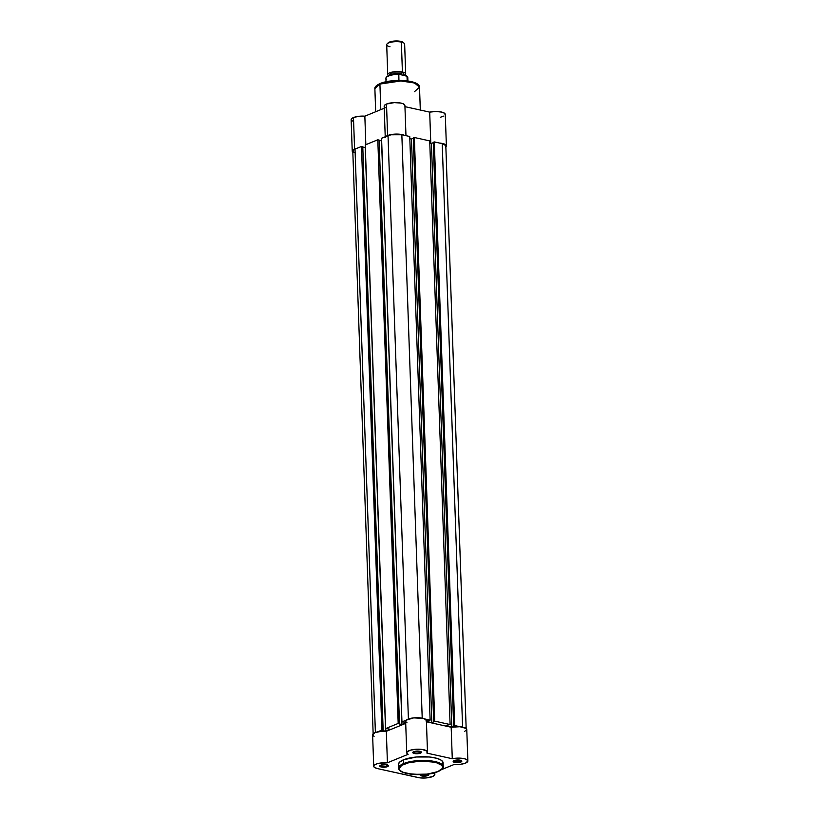 <?xml version="1.0" encoding="UTF-8"?>
<svg xmlns="http://www.w3.org/2000/svg" width="819" height="819" viewBox="0 0 819 819"><rect width="100%" height="100%" fill="white"/><g stroke="black" fill="none" stroke-linecap="round" stroke-linejoin="round"><path stroke-width="1.23" d="M420.331 774.579L420.659 775.583L423.218 776.146L427.211 775.777L427.805 775.573L427.354 774.938A3.757 1.157 178 0 0 428.173 774.027A3.757 1.157 -2 0 1 428.204 774.17A3.757 1.157 -2 0 1 427.354 774.938L427.334 774.139L427.354 774.938A3.757 1.157 -2 0 1 423.536 775.45A3.757 1.157 -2 0 1 420.761 774.641A3.757 1.157 178 0 0 423.536 775.45A3.757 1.157 178 0 0 427.354 774.938L427.805 775.573A4.32 1.331 -2 0 1 422.543 776.084A4.32 1.331 -2 0 1 420.27 774.651M453.736 760.79A3.757 1.157 178 0 0 456.019 761.905A3.757 1.157 178 0 0 460.38 761.435L460.831 762.069A4.32 1.331 -2 0 1 455.405 762.561A4.32 1.331 -2 0 1 453.388 761.035A4.32 1.331 -2 0 1 454.146 760.585L453.194 761.598L455.456 762.571L459.531 762.438L461.783 761.322L459.52 760.083L454.146 760.585A4.32 1.331 -2 0 1 458.231 759.991A4.32 1.331 -2 0 1 461.558 760.749A4.32 1.331 -2 0 1 460.831 762.069L460.38 761.435A3.757 1.157 -2 0 1 456.224 761.926A3.757 1.157 -2 0 1 453.716 760.923A3.757 1.157 -2 0 1 453.736 760.79M380.333 765.376A3.757 1.157 178 0 0 382.627 766.502A3.757 1.157 178 0 0 386.977 766.021L387.438 766.656A4.32 1.331 -2 0 1 382.012 767.147A4.32 1.331 -2 0 1 379.996 765.622A4.32 1.331 -2 0 1 380.753 765.181L379.791 766.185L382.063 767.157L386.138 767.024L388.39 765.908L386.118 764.67L380.753 765.181A4.32 1.331 -2 0 1 384.828 764.577A4.32 1.331 -2 0 1 388.165 765.345A4.32 1.331 -2 0 1 387.438 766.656L386.977 766.021A3.757 1.157 -2 0 1 382.831 766.512A3.757 1.157 -2 0 1 380.313 765.509A3.757 1.157 -2 0 1 380.333 765.376M413.36 751.873A3.757 1.157 178 0 0 415.642 752.989A3.757 1.157 178 0 0 420.004 752.518L420.454 753.152A4.32 1.331 -2 0 1 415.038 753.644A4.32 1.331 -2 0 1 413.011 752.118A4.32 1.331 -2 0 1 413.769 751.668L412.817 752.681L415.079 753.654L419.154 753.521L421.416 752.405L419.144 751.166L413.769 751.668A4.32 1.331 -2 0 1 417.854 751.074A4.32 1.331 -2 0 1 421.181 751.832A4.32 1.331 -2 0 1 420.454 753.152L420.004 752.518A3.757 1.157 -2 0 1 415.847 753.009A3.757 1.157 -2 0 1 413.339 752.006A3.757 1.157 -2 0 1 413.36 751.873M404.095 764.168C409.654 761.291 419.86 760.656 434.715 762.254C447 765.089 442.495 770.106 437.786 771.611L427.293 774.109L412.643 774.364L402.866 772.204L400.122 770.505L399.181 768.591L401.73 765.335L408.814 762.694L418.765 761.271L429.228 761.414L436.302 762.643L441.748 765.274L442.7 767.188L442.291 768.509L437.786 771.611C432.227 774.487 422.02 775.122 407.166 773.525C394.881 770.689 399.385 765.663 404.095 764.168L403.644 763.543L404.095 764.168M442.69 764.26L442.68 761.578L440.458 759.745L436.547 758.24L429.299 756.981L416.4 757.002L403.511 759.807A22.338 6.89 178 0 0 398.474 764.403L398.597 768.13A22.338 6.89 -2 0 1 403.644 763.543L398.597 768.13C398.556 775.265 426.361 776.688 437.981 771.59C441.902 769.686 443.663 768.007 443.243 766.574L438.206 762.448L424.59 760.441L403.644 763.543A22.338 6.89 -2 0 1 428.306 760.616A22.338 6.89 -2 0 1 443.243 766.574L443.11 762.837A22.338 6.89 178 0 0 428.183 756.889A22.338 6.89 178 0 0 403.511 759.807L403.644 763.543L403.511 759.807L399.416 762.305L398.464 764.342L398.904 765.663M433.435 772.941L434.807 774.764L432.493 776.607A10.381 3.204 -2 0 1 417.895 777.518L377.518 768.601L374.396 767.362L373.72 766.297L374.283 765.181L377.272 763.717L387.418 762.776L408.138 754.299L406.859 753.214L406.992 752.026L410.237 750.224L416.083 749.252L422.307 749.477L427.037 751.156L426.945 753.132L452.272 758.722L457.442 758.128L464.107 758.65L466.431 759.418L467.864 760.964L465.52 763.103A10.381 3.204 -2 0 1 454.156 764.465L441.472 769.655L454.156 764.465L460.35 764.311L465.52 763.103A10.381 3.204 -2 0 0 467.864 760.964L466.769 729.483L466.103 728.419L459.879 726.719L451.177 727.241L426.433 721.785L451.177 727.241L452.272 758.722A10.381 3.204 -2 0 1 467.864 760.964M419.963 751.32L420.004 752.518L419.963 751.32M386.937 764.823L386.977 766.021L386.937 764.823M460.339 760.237L460.38 761.435L460.339 760.237M464.424 731.623L466.769 729.494A10.381 3.204 178 0 0 451.177 727.241L452.272 758.722L426.945 753.132A10.381 3.204 -2 0 0 427.487 752.047A10.381 3.204 -2 0 0 417.004 749.211A10.381 3.204 -2 0 0 406.736 752.774A10.381 3.204 -2 0 0 408.138 754.299L387.418 762.776L386.322 731.295L380.978 731.357L374.928 732.677L372.614 734.817L374.078 736.363M426.177 721.252L425.931 719.686L423.269 718.417L413.697 717.884L406.255 720.147L405.753 721.744L407.043 722.829M373.72 766.277L372.614 734.797A10.381 3.204 178 0 1 386.322 731.295L405.712 723.372L386.322 731.295L387.418 762.776A10.381 3.204 -2 0 0 373.72 766.277A10.381 3.204 -2 0 0 377.518 768.601L419.594 777.815L425.501 777.989L432.493 776.607A10.381 3.204 -2 0 0 434.838 774.467L434.776 772.675M428.163 774.027A4.32 1.331 -2 0 1 428.542 774.252A4.32 1.331 -2 0 1 427.805 775.573L428.767 774.825L427.805 773.883M461.199 760.523A3.757 1.157 -2 0 1 461.23 760.656A3.757 1.157 -2 0 1 460.38 761.435A3.757 1.157 178 0 0 461.199 760.523M387.796 765.11A3.757 1.157 -2 0 1 387.827 765.253A3.757 1.157 -2 0 1 386.977 766.021A3.757 1.157 178 0 0 387.796 765.11M420.823 751.607A3.757 1.157 -2 0 1 420.853 751.75A3.757 1.157 -2 0 1 420.004 752.518A3.757 1.157 178 0 0 420.823 751.607M427.487 752.047L426.392 720.566A10.381 3.204 178 0 0 415.898 717.731A10.381 3.204 178 0 0 405.64 721.293L406.736 752.774M433.558 773.003A10.381 3.204 -2 0 1 434.838 774.467M409.746 136.486L430.129 720.136L424.836 718.969L430.129 720.136L429.064 720.577L430.129 720.136L409.746 136.486L401.842 134.746L409.746 136.486M422.215 718.171L401.842 134.746A9.818 3.03 178 0 0 388.032 135.606L408.405 719L388.032 135.606L381.572 138.247L390.991 134.766L401.842 134.746L422.215 718.171M406.285 720.126L401.955 721.897L381.572 138.247L401.955 721.897L403.685 722.01L401.955 721.897L406.285 720.126M403.685 722.01L405.681 722.45L403.685 722.01M405.702 722.993L401.934 724.528L381.664 140.837L379.125 140.346L381.552 140.878L401.934 724.528L399.068 723.904L401.934 724.528L405.702 722.993M399.068 723.904L379.115 140.08L377.805 139.793L398.188 723.443L399.488 723.73L379.115 140.08L377.805 139.793L398.188 723.443L385.616 728.582L365.243 144.932L377.805 139.793L365.243 144.932L385.616 728.582L386.926 728.869L385.616 728.582L398.188 723.443L399.068 723.904M387.346 728.695L390.213 729.33L385.595 731.213L390.213 729.33L387.346 728.695M365.325 147.512L385.595 731.213L365.213 147.563L362.786 147.031L365.325 147.512M382.729 730.579L385.595 731.213L382.729 730.579L362.776 146.755L361.476 146.468L381.859 730.118L383.159 730.405L362.776 146.755L361.476 146.468L381.859 730.118L377.528 731.889L381.859 730.118L382.729 730.579M353.962 152.498L352.846 150.809L355.016 149.109L375.389 732.503L355.016 149.109L361.476 146.468L355.016 149.109A9.818 3.03 178 0 0 352.794 151.136L373.147 733.742M445.771 145.587L442.219 143.663L462.592 727.088L442.219 143.663L434.316 141.912L442.219 143.663A9.818 3.03 178 0 1 445.823 145.854L466.165 728.47M460.002 726.729L454.699 725.562L434.316 141.912L454.699 725.562L453.634 726.003L433.251 142.352L434.316 141.912L433.251 142.352L453.634 726.003L454.699 725.562L460.002 726.729M454.156 726.115L451.812 727.077L431.429 143.427L433.261 142.67L431.429 143.427L451.812 727.077L446.171 725.829L448.515 724.866L446.171 725.829L451.812 727.077L454.156 726.115M429.791 143.059L431.429 143.427L429.791 143.059M448.515 724.866L450.102 724.549L448.515 724.866M429.719 140.899L450.102 724.549L434.735 721.15L414.353 137.5L429.719 140.899L450.102 724.549L434.735 721.15L433.671 721.59L413.288 137.94L414.353 137.5L434.735 721.15L433.671 721.59L413.288 137.94L414.353 137.5L429.719 140.899M434.183 721.703L431.838 722.665L411.466 139.015L413.298 138.268L411.466 139.015L409.828 138.646L411.466 139.015L431.838 722.665L426.423 721.467L431.838 722.665L434.183 721.703M428.542 720.454L426.412 721.324L428.542 720.454M445.403 146.775L445.782 146.181M417.813 84.603L410.155 81.429L397.584 80.487L380.497 83.456A0.788 0.573 67.8 0 0 379.914 84.07L400.86 80.979L414.486 82.985L419.512 87.111L414.475 91.708M353.47 152.59L352.283 150.809L354.576 149.017L353.48 117.537A10.381 3.204 178 0 1 364.844 116.175L365.837 144.687L364.844 116.175L384.234 108.241L364.844 116.175L358.65 116.329L353.48 117.537A10.381 3.204 178 0 0 351.136 119.676L352.231 151.146A10.381 3.204 -2 0 1 354.576 149.017L353.48 117.537L351.576 118.704L351.187 119.963L353.501 121.601M352.835 152.17A10.381 3.204 -2 0 1 352.231 151.146M385.903 136.476A10.381 3.204 -2 0 1 387.602 135.514L386.507 104.033A10.381 3.204 178 0 0 384.162 106.173L385.258 137.643M375.675 111.742L374.877 88.667C374.498 87.101 376.279 85.371 380.221 83.477C391.779 78.522 419.174 79.576 419.512 87.111A22.338 6.89 178 0 0 404.586 81.153A22.338 6.89 178 0 0 379.914 84.07L380.804 109.644L379.914 84.07A22.338 6.89 178 0 0 374.877 88.667L379.914 84.07A0.788 0.573 -112.2 0 1 380.497 83.456M354.576 149.017L357.145 148.239A10.381 3.204 -2 0 0 354.576 149.017M385.534 136.865L388.861 135.074L393.673 134.203L400.665 134.326L404.514 135.35M439.537 143.079L445.239 144.441L446.335 145.557L445.567 147.144M440.305 117.291L443.888 116.042M445.167 114.875L444.656 113.319L441.769 112.101L435.923 111.507L429.699 112.121L404.955 106.654L429.699 112.121L430.784 143.284L429.699 112.121A10.381 3.204 178 0 1 445.28 114.363L446.386 145.833A10.381 3.204 -2 0 1 445.853 146.898M404.903 105.416L403.419 103.87L401.054 103.112L394.369 102.61L386.507 104.033L384.428 105.395L384.183 106.368M384.418 106.839L385.565 107.698M417.045 83.958L416.144 83.395M415.049 82.873L405.374 80.733L390.878 80.979M388.892 81.265L381.91 82.934M379.238 84.029L376.545 85.872M439.619 143.079A10.381 3.204 -2 0 1 446.386 145.833M405.968 135.657L404.903 105.446A10.381 3.204 178 0 0 397.973 102.682A10.381 3.204 178 0 0 386.507 104.033L387.602 135.514A10.381 3.204 -2 0 1 404.453 135.319M389.281 75.45A7.852 2.426 -2 0 1 401.75 73.905A1.822 1.116 -77.5 0 0 402.037 74.887A1.822 1.116 102.5 0 1 401.75 73.905A1.822 1.116 102.5 0 1 402.405 72.011L401.361 42.107A8.978 2.764 178 0 0 391.789 42.066A8.978 2.764 178 0 0 386.701 44.748L387.745 74.652A8.978 2.764 -2 0 0 388.523 75.727L392.362 72.052L402.405 72.011A1.822 1.116 -77.5 0 0 401.75 73.905A7.852 2.426 178 0 0 390.806 74.549M389.998 46.755A8.978 2.764 -2 0 1 387.152 43.837A8.978 2.764 -2 0 1 401.361 42.107L402.405 72.011L404.576 75.43A8.978 2.764 -2 0 0 405.692 74.027A8.978 2.764 -2 0 0 402.405 72.011A8.978 2.764 -2 0 0 392.833 71.97A8.978 2.764 -2 0 0 387.745 74.652M403.173 42.445L400.624 41.359A7.883 2.426 178 0 0 388.155 42.864L387.152 43.837M406.767 75.983L398.812 74.324L398.935 80.426L398.73 74.478A10.944 3.378 178 0 0 385.903 78.245C386.466 75.757 390.858 74.427 399.099 74.253L407.012 76.249M397.819 74.253L392.066 74.764L387.09 76.556M407.186 80.897L407.023 76.31L407.186 80.897M407.903 80.989L407.78 77.477A10.944 3.378 178 0 0 407.023 76.31A10.944 3.378 -2 0 1 407.77 77.61M405.692 74.027L404.647 44.124A8.978 2.764 178 0 0 401.361 42.107A8.978 2.764 -2 0 1 404.136 43.243L403.071 42.342A7.883 2.426 178 0 0 400.624 41.359L393.335 41.145L388.093 42.936M386.66 79.412A10.944 3.378 -2 0 1 385.913 78.112A10.944 3.378 -2 0 1 398.73 74.478L398.955 74.263A10.606 3.266 178 0 0 386.629 76.976M420.638 751.381L421.181 751.832M387.612 764.885L388.165 765.345M461.015 760.298L461.558 760.749M427.989 773.801L428.542 774.252M419.512 87.111L420.311 110.043M386.025 81.757L385.903 78.245M406.828 76.024L407.78 77.477"/></g></svg>
